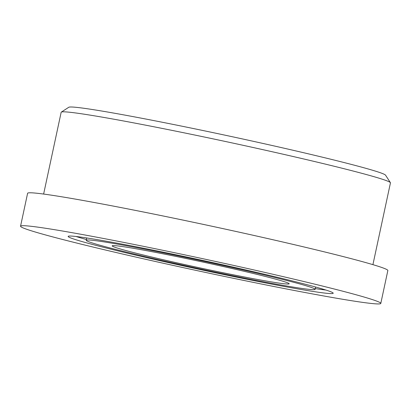 <?xml version="1.0" encoding="UTF-8"?>
<svg xmlns="http://www.w3.org/2000/svg" width="411" height="411" viewBox="0 0 411 411"><rect width="100%" height="100%" fill="white"/><g stroke="black" fill="none" stroke-linecap="round" stroke-linejoin="round"><path stroke-width="0.62" d="M182.078 263.996A90.507 3.16 12.1 0 1 112.254 245.747A90.507 3.16 12.1 0 1 219.263 265.64A90.507 3.16 12.1 0 1 289.139 283.672A90.507 3.16 12.1 0 1 182.078 263.996M224.714 265.881A117.037 4.084 12.1 0 1 315.109 289.349A117.037 4.084 12.1 0 1 176.627 263.754A117.037 4.084 12.1 0 1 86.233 240.286A117.037 4.084 12.1 0 1 224.714 265.881M325.944 290.058A135.543 4.732 12.1 0 1 315.268 288.599M86.397 239.531A135.543 4.732 12.1 0 1 76.061 236.489M380.792 303.431L387.85 270.525A184.215 6.427 -167.9 0 0 245.573 233.582A184.215 6.427 -167.9 0 0 27.604 193.293L20.55 226.204A184.215 6.427 -167.9 0 0 162.828 263.143A184.215 6.427 -167.9 0 0 380.792 303.431A184.215 6.427 -167.9 0 0 238.519 266.492A184.215 6.427 -167.9 0 0 20.55 226.204M172.826 263.585A135.543 4.732 12.1 0 1 68.144 236.407A135.543 4.732 12.1 0 1 228.516 266.051A135.543 4.732 12.1 0 1 333.203 293.228A135.543 4.732 12.1 0 1 172.826 263.585M43.628 194.064L61.162 112.28A168.387 5.877 12.1 0 1 61.306 112.105A168.387 5.877 12.1 0 1 260.399 149.111A168.387 5.877 12.1 0 1 390.393 182.654A168.387 5.877 12.1 0 1 390.45 182.874L372.916 264.658M61.306 112.105L68.796 107.266A162.073 5.656 12.1 0 1 260.425 142.884A162.073 5.656 12.1 0 1 385.544 175.168L390.393 182.654M315.109 289.349L315.607 287.017M86.233 240.286L86.736 237.954"/></g></svg>
